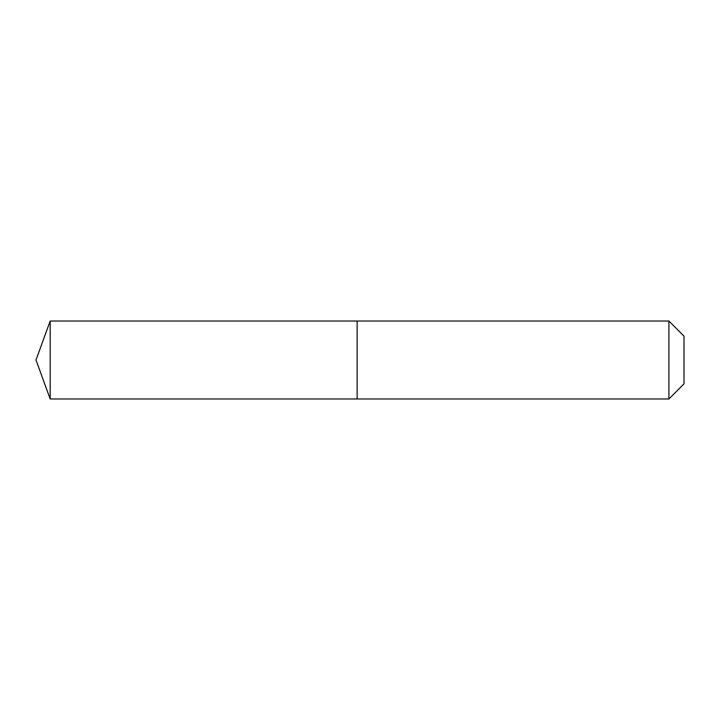 <?xml version="1.0" encoding="UTF-8"?>
<svg xmlns="http://www.w3.org/2000/svg" width="720" height="720" viewBox="0 0 720 720"><rect width="100%" height="100%" fill="white"/><g stroke="black" fill="none" stroke-linecap="round" stroke-linejoin="round"><path stroke-width="1.08" d="M36 360L50.184 321.021L668.898 321.021L684 336.123L684 383.877L668.898 398.979L50.184 398.979L36 360L50.184 398.979L50.184 321.021M684 383.877L668.898 398.979L357.138 398.979L357.138 321.021L357.138 398.979L50.184 398.979M668.898 398.979L668.898 321.021"/></g></svg>
